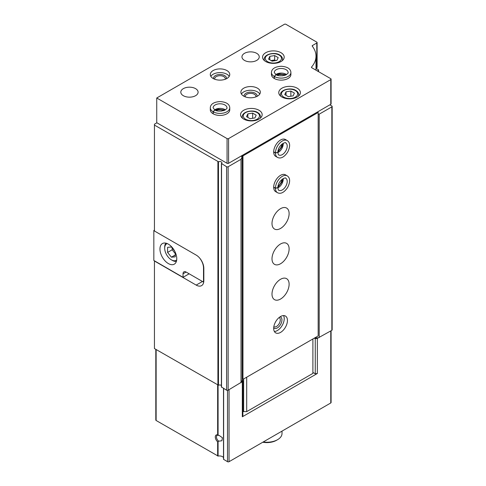 <?xml version="1.0" encoding="UTF-8"?>
<svg xmlns="http://www.w3.org/2000/svg" width="486" height="486" viewBox="0 0 486 486"><rect width="100%" height="100%" fill="white"/><g stroke="black" fill="none" stroke-linecap="round" stroke-linejoin="round"><path stroke-width="0.73" d="M217.643 434.909L219.143 435.432L222.412 437.734L221.883 440.759L218.749 441.173L217.643 441.786A4.325 2.497 60 0 1 215.286 436.987A4.325 2.497 60 0 1 217.643 434.909L217.643 385.04M155.812 349.343L155.812 420.044A1.081 0.626 180 0 0 156.127 420.487L218.08 456.062A4.325 2.497 180 0 1 223.505 457.63M312.893 372.428L315.262 373.795L317.352 373.473L242.32 416.794L242.879 415.585L242.879 380.459L242.156 380.04M202.449 281.479L196.18 285.1A10.807 6.239 -120 0 0 201.587 285.634A10.807 6.239 -120 0 0 203.822 280.683L203.822 268.327A10.807 6.239 -120 0 0 196.18 255.089L154.445 230.996L154.445 124.203L156.893 122.794M196.18 285.1L154.445 261.006L154.445 348.553L218.469 385.222A2.163 1.245 180 0 1 221.403 385.459M240.971 156.152L242.156 156.838L241.013 159.305L228.128 166.747A1.081 0.626 180 0 1 226.598 166.747L221.482 163.496A2.163 1.245 180 0 0 221.883 162.774A2.163 1.245 180 0 0 220.711 161.662A2.163 1.245 180 0 0 218.469 161.759L154.445 125.09M242.32 416.794L242.32 381.668L228.128 390.209A1.081 0.626 180 0 1 226.598 390.209L221.482 386.965M331.094 330.766L331.094 402.523A1.081 0.626 180 0 1 330.778 402.967L229.046 461.7A1.081 0.626 180 0 1 227.515 461.7L223.505 459.282L223.53 388.435M329.86 104.836L331.847 105.978A1.081 0.626 180 0 1 332.163 106.422L332.163 329.891A1.081 0.626 180 0 1 331.847 330.328L317.352 338.347L317.352 373.473M242.32 381.668L242.879 380.459M242.156 156.838L242.156 380.307L241.238 382.294M314.345 338.141L315.262 338.669L317.352 338.347M318.36 337.764L314.497 338.056M315.991 68.319L318.245 69.62A1.081 0.626 180 0 1 318.561 70.063A1.081 0.626 180 0 1 318.245 70.5L317.401 70.986M332.163 106.422A1.081 0.626 180 0 1 331.847 106.865L319.193 114.167L319.193 337.636M319.193 114.167L318.166 114.325M314.922 337.806L314.922 338.299M241.013 159.305L241.013 382.774M315.262 373.795L315.262 338.669M218.749 441.173A3.505 2.023 60 0 1 216.604 438.08A3.505 2.023 60 0 1 217.175 435.383A3.505 2.023 60 0 1 218.749 435.462M282.014 431.118L282.014 433.5A15.133 8.736 180 0 1 277.579 439.678A15.133 8.736 180 0 1 263.205 441.981M277.579 439.678L276.51 440.298A13.62 7.861 180 0 1 262.762 442.236M154.445 230.115L153.837 230.467L154.445 230.82M199.442 257.823A10.807 6.239 60 0 1 203.519 267.974L203.519 280.331A10.807 6.239 60 0 1 203.361 282.008L203.762 281.777M189.145 273.8L183.034 277.33L153.837 260.472L153.837 230.467M168.356 263.564A11.889 6.865 -120 0 0 174.304 264.153A11.889 6.865 -120 0 0 174.304 250.424A11.889 6.865 -120 0 0 162.415 243.559A11.889 6.865 -120 0 0 160.593 253.085A11.889 6.865 -120 0 0 168.356 263.564M183.034 277.33L183.034 273.8A4.325 2.497 60 0 1 183.927 271.82A4.325 2.497 60 0 1 186.089 272.038L203.361 282.008M167.245 243.589A9.513 5.492 -120 0 0 164.687 248.206A9.513 5.492 -120 0 0 171.418 259.858A9.513 5.492 -120 0 0 176.691 259.955M172.336 260.387L171.418 259.858L172.336 260.387A10.807 6.239 -120 0 0 176.382 261.383M174.602 250.958L171.418 246.997L167.591 247.338L167.591 252.434L171.418 257.185L175.239 256.845L175.239 252.246M165.854 243.14A10.807 6.239 -120 0 0 164.687 247.149L164.687 248.206M172.178 247.945L172.178 249.786L167.591 252.434M175.239 254.98L171.418 257.185M172.178 249.786L175.239 253.589M331.094 79.151L331.094 103.864A1.081 0.626 180 0 1 330.778 104.302L317.401 112.029L318.166 112.466L318.166 335.935L242.957 379.353L242.192 378.916L242.192 155.447L228.584 163.302A1.081 0.626 180 0 1 227.059 163.302L156.741 122.703L156.741 97.996L284.383 24.3A1.081 0.626 180 0 1 285.914 24.3L316.793 42.13A1.081 0.626 180 0 1 317.109 42.568A1.081 0.626 180 0 1 316.793 43.011L312.504 45.484A1.081 0.626 180 0 0 312.188 45.927A1.081 0.626 180 0 0 312.285 46.182A42.154 24.336 180 0 1 315.991 56.157A42.154 24.336 180 0 1 311.569 67.013A1.081 0.626 180 0 0 311.453 67.293A1.081 0.626 180 0 0 311.769 67.736L330.778 78.708A1.081 0.626 180 0 1 331.094 79.151A1.081 0.626 180 0 1 330.778 79.595L228.584 138.589A1.081 0.626 180 0 1 227.059 138.589L156.741 97.996M317.109 42.568L317.109 67.281A1.081 0.626 180 0 1 316.793 67.724L315.991 68.186M317.401 112.029L242.192 155.447L242.957 155.891L318.166 112.466M281.017 52.719A10.807 6.239 180 0 1 284.189 57.129A10.807 6.239 180 0 1 273.375 63.374A10.807 6.239 180 0 1 262.568 57.129A10.807 6.239 180 0 1 269.238 51.364A10.807 6.239 180 0 1 281.017 52.719M297.225 88.197A10.807 6.239 180 0 1 300.391 92.607A10.807 6.239 180 0 1 289.583 98.852A10.807 6.239 180 0 1 278.77 92.607A10.807 6.239 180 0 1 285.446 86.842A10.807 6.239 180 0 1 297.225 88.197M259.008 110.261A10.807 6.239 180 0 1 262.173 114.672A10.807 6.239 180 0 1 251.365 120.917A10.807 6.239 180 0 1 240.552 114.672A10.807 6.239 180 0 1 247.228 108.907A10.807 6.239 180 0 1 259.008 110.261M290.901 72.487L290.901 74.516A9.726 5.619 180 0 1 281.175 80.135A9.726 5.619 180 0 1 271.443 74.516L271.443 72.487A9.726 5.619 0 0 0 274.207 76.411L275.969 74.656L274.256 72.487A6.919 3.991 0 0 1 281.175 68.496A6.919 3.991 0 0 1 288.089 72.487C288.611 72.888 287.651 73.793 285.203 75.209C280.677 76.138 277.615 75.962 276.012 74.68L274.377 76.509A9.726 5.619 0 0 0 284.948 77.663A9.726 5.619 0 0 0 290.901 72.487C290.792 69.978 288.976 66.795 281.254 66.278C273.302 66.74 271.522 70.081 271.443 72.487M257.477 88.197A9.726 5.619 180 0 1 260.326 92.17A9.726 5.619 180 0 1 250.6 97.783A9.726 5.619 180 0 1 240.874 92.17A9.726 5.619 180 0 1 246.876 86.982A9.726 5.619 180 0 1 257.477 88.197M229.757 107.789L229.757 109.818A9.726 5.619 180 0 1 220.024 115.437A9.726 5.619 180 0 1 210.298 109.818L210.298 107.789A9.726 5.619 0 0 0 213.062 111.713L214.818 109.958L213.111 107.789A6.919 3.991 0 0 1 220.024 103.797A6.919 3.991 0 0 1 226.944 107.789C227.466 108.19 226.506 109.095 224.058 110.51C219.532 111.44 216.47 111.264 214.867 109.982L213.233 111.81A9.726 5.619 0 0 0 223.803 112.965A9.726 5.619 0 0 0 229.757 107.789C229.647 105.28 227.831 102.096 220.103 101.58C212.157 102.042 210.377 105.383 210.298 107.789M226.907 70.549A9.726 5.619 180 0 1 229.757 74.516A9.726 5.619 180 0 1 220.024 80.135A9.726 5.619 180 0 1 210.298 74.516A9.726 5.619 180 0 1 216.306 69.328A9.726 5.619 180 0 1 226.907 70.549M256.711 53.339A8.645 4.994 180 0 1 259.245 56.868A8.645 4.994 180 0 1 250.6 61.862A8.645 4.994 180 0 1 241.955 56.868A8.645 4.994 180 0 1 247.289 52.251A8.645 4.994 180 0 1 256.711 53.339M195.566 88.64A8.645 4.994 180 0 1 198.1 92.17A8.645 4.994 180 0 1 189.455 97.164A8.645 4.994 180 0 1 180.804 92.17A8.645 4.994 180 0 1 186.144 87.559A8.645 4.994 180 0 1 195.566 88.64M210.845 76.369A9.726 5.619 180 0 1 226.907 74.255A9.726 5.619 180 0 1 229.21 76.369M213.603 78.732A6.488 3.742 180 0 1 217.139 74.868A6.488 3.742 180 0 1 224.611 75.579A6.488 3.742 180 0 1 226.452 78.732M214.776 79.242A5.316 3.068 180 0 1 214.709 78.775A5.316 3.068 180 0 1 217.995 75.944A5.316 3.068 180 0 1 223.785 76.606A5.316 3.068 180 0 1 225.34 78.775A5.316 3.068 180 0 1 225.279 79.242M216.1 110.547A6.488 3.742 180 0 1 223.955 110.547M218.645 111.118A5.316 3.068 180 0 1 221.409 111.118M241.414 94.023A9.726 5.619 180 0 1 257.477 91.903A9.726 5.619 180 0 1 259.785 94.023M244.172 96.386A6.488 3.742 180 0 1 247.714 92.522A6.488 3.742 180 0 1 255.186 93.227A6.488 3.742 180 0 1 257.027 96.386M245.345 96.896A5.316 3.068 180 0 1 245.284 96.428A5.316 3.068 180 0 1 248.565 93.591A5.316 3.068 180 0 1 254.36 94.26A5.316 3.068 180 0 1 255.915 96.428A5.316 3.068 180 0 1 255.855 96.896M277.245 75.245A6.488 3.742 180 0 1 285.1 75.245M279.79 75.816A5.316 3.068 180 0 1 282.554 75.816M256.189 115.164L252.653 113.123L247.836 113.87L246.542 116.658L250.071 118.693L254.895 117.946L256.189 115.164M294.401 93.099L290.871 91.064L286.047 91.805L284.76 94.594L288.289 96.629L293.113 95.882L294.401 93.099M290.871 96.228L290.871 91.064M286.047 95.335L286.047 91.805M252.653 118.292L252.653 113.123M247.836 117.399L247.836 113.87M278.199 57.621L274.669 55.58L269.845 56.327L268.551 59.11L272.087 61.151L276.905 60.404L278.199 57.621M275.702 60.592L274.669 59.997L274.669 55.58M269.845 59.857L269.845 56.327M274.669 59.997L271.054 60.556M280.562 316.52A9.726 5.619 -60 0 1 285.428 316.034A9.726 5.619 -60 0 1 285.428 327.266A9.726 5.619 -60 0 1 275.696 332.886A9.726 5.619 -60 0 1 274.207 325.091A9.726 5.619 -60 0 1 280.562 316.52M280.562 279.274A12.107 6.992 -60 0 1 286.612 278.672A12.107 6.992 -60 0 1 286.612 292.651A12.107 6.992 -60 0 1 274.511 299.643A12.107 6.992 -60 0 1 272.652 289.942A12.107 6.992 -60 0 1 280.562 279.274M280.562 243.972A12.107 6.992 -60 0 1 286.612 243.371A12.107 6.992 -60 0 1 286.612 257.349A12.107 6.992 -60 0 1 274.511 264.341A12.107 6.992 -60 0 1 272.652 254.64A12.107 6.992 -60 0 1 280.562 243.972M280.562 208.67A12.107 6.992 -60 0 1 286.612 208.069A12.107 6.992 -60 0 1 286.612 222.047A12.107 6.992 -60 0 1 274.511 229.04A12.107 6.992 -60 0 1 272.652 219.338A12.107 6.992 -60 0 1 280.562 208.67M277.457 192.687L275.696 191.672A9.726 5.619 -60 0 1 274.207 183.878A9.726 5.619 -60 0 1 280.562 175.306A9.726 5.619 -60 0 1 285.428 174.826L287.183 175.841A9.726 5.619 120 0 0 279.723 178.405A9.726 5.619 120 0 0 275.44 188.137L277.84 187.632C278.192 179.796 286.12 176.825 285.78 178.271A6.919 3.991 120 0 1 285.78 186.26A6.919 3.991 120 0 1 278.861 190.257C278.527 190.494 278.186 189.637 277.84 187.687L275.44 188.331A9.726 5.619 120 0 0 277.457 192.687C279.681 193.847 283.35 193.865 287.657 187.438C291.236 180.318 289.231 177.111 287.183 175.841M277.457 157.385L275.696 156.37A9.726 5.619 -60 0 1 274.207 148.576A9.726 5.619 -60 0 1 280.562 140.004A9.726 5.619 -60 0 1 285.428 139.525L287.183 140.539A9.726 5.619 120 0 0 279.723 143.103A9.726 5.619 120 0 0 275.44 152.835L277.84 152.331C278.192 144.494 286.12 141.523 285.78 142.969A6.919 3.991 120 0 1 285.78 150.958A6.919 3.991 120 0 1 278.861 154.955C278.527 155.192 278.186 154.335 277.84 152.385L275.44 153.029A9.726 5.619 120 0 0 277.457 157.385C279.681 158.545 283.35 158.564 287.657 152.136C291.236 145.016 289.231 141.809 287.183 140.539M242.957 379.353L242.957 155.891M312.893 338.979L312.893 373.4L246.7 411.612L243.644 411.612L243.644 378.959M246.7 411.612L246.7 377.197M243.644 411.612L242.879 411.174M281.892 144.184A6.488 3.742 -60 0 1 277.968 150.982M281.892 179.486A6.488 3.742 -60 0 1 277.968 186.284M283.551 315.584A9.726 5.619 -60 0 1 282.214 325.413A9.726 5.619 -60 0 1 274.365 331.488M280.118 316.787A6.488 3.742 -60 0 1 280.592 324.478A6.488 3.742 -60 0 1 273.697 327.916M279.146 317.504A5.316 3.068 -60 0 1 279.183 317.528A5.316 3.068 -60 0 1 279.183 323.664A5.316 3.068 -60 0 1 273.867 326.732A5.316 3.068 -60 0 1 273.831 326.714M273.685 152.015L275.44 153.029M273.685 151.82L275.44 152.835M273.685 187.317L275.44 188.331M273.685 187.122L275.44 188.137M213.233 113.839L213.233 111.81M213.062 113.742L213.062 111.713M274.377 78.538L274.377 76.509M274.207 78.44L274.207 76.411M218.08 435.11L218.08 385.258M218.08 456.062L218.08 441.707M217.643 456.002L217.643 441.786M217.91 161.729L217.91 385.198M229.046 461.7L229.046 389.681M330.778 402.967L330.778 330.948M156.127 420.487L156.127 349.525M227.515 461.7L227.515 390.386M223.633 459.458L223.633 388.502M218.469 161.759L218.469 385.222M318.245 70.5L318.245 71.472M331.847 106.865L331.847 330.328M228.128 166.747L228.128 390.209M226.598 166.747L226.598 390.209M221.531 163.818L221.531 387.287M203.822 280.155L203.519 280.331M186.089 272.038L183.034 273.8M227.059 163.302L227.059 138.589M228.584 163.302L228.584 138.589M316.793 67.724L316.793 43.011M312.504 46.468L312.504 45.484M311.569 67.572L311.569 67.013M330.778 104.302L330.778 79.595M260.551 117.958L260.551 116.792A9.185 5.303 180 0 1 260.18 118.286M242.544 118.286A9.185 5.303 180 0 1 242.174 116.792L242.174 117.958M257.094 112.6A8.104 4.678 180 0 1 253.461 120.431A8.104 4.678 180 0 1 243.535 114.696A8.104 4.678 180 0 1 257.094 112.6M298.769 95.9L298.769 94.727A9.185 5.303 180 0 1 298.398 96.222M280.762 96.222A9.185 5.303 180 0 1 280.392 94.727L280.392 95.9M295.312 90.536A8.104 4.678 180 0 1 291.679 98.366A8.104 4.678 180 0 1 281.752 92.632A8.104 4.678 180 0 1 295.312 90.536M282.566 60.416L282.566 59.249A9.185 5.303 180 0 1 282.196 60.744M264.56 60.744A9.185 5.303 180 0 1 264.19 59.249L264.19 60.416M279.11 55.058A8.104 4.678 180 0 1 275.477 62.888A8.104 4.678 180 0 1 265.544 57.154A8.104 4.678 180 0 1 279.11 55.058M277.84 152.574A6.919 3.991 120 0 0 283.21 143.279M277.84 187.875A6.919 3.991 120 0 0 283.21 178.581M225.395 109.86A6.919 3.991 0 0 0 214.66 109.86M286.54 74.558A6.919 3.991 0 0 0 275.805 74.558M223.505 459.282L223.505 388.423M318.561 70.063L318.561 71.655M221.403 163.642L221.403 387.105M315.991 70.172L315.991 56.157M260.551 116.792C260.387 114.921 259.415 113.505 257.635 112.545C253.54 109.435 242.265 111.16 242.174 116.792M298.769 94.727C298.604 92.856 297.632 91.441 295.853 90.481C291.758 87.371 280.477 89.096 280.392 94.727M282.566 59.249C282.396 57.378 281.424 55.963 279.65 55.003C275.556 51.893 264.275 53.618 264.19 59.249M277.84 152.124L282.214 146.395L282.822 143.504M277.84 187.426L282.214 181.697L282.822 178.805M225.006 110.085L217.862 109.162L215.049 110.085M286.151 74.783L279.007 73.86L276.194 74.783"/></g></svg>
